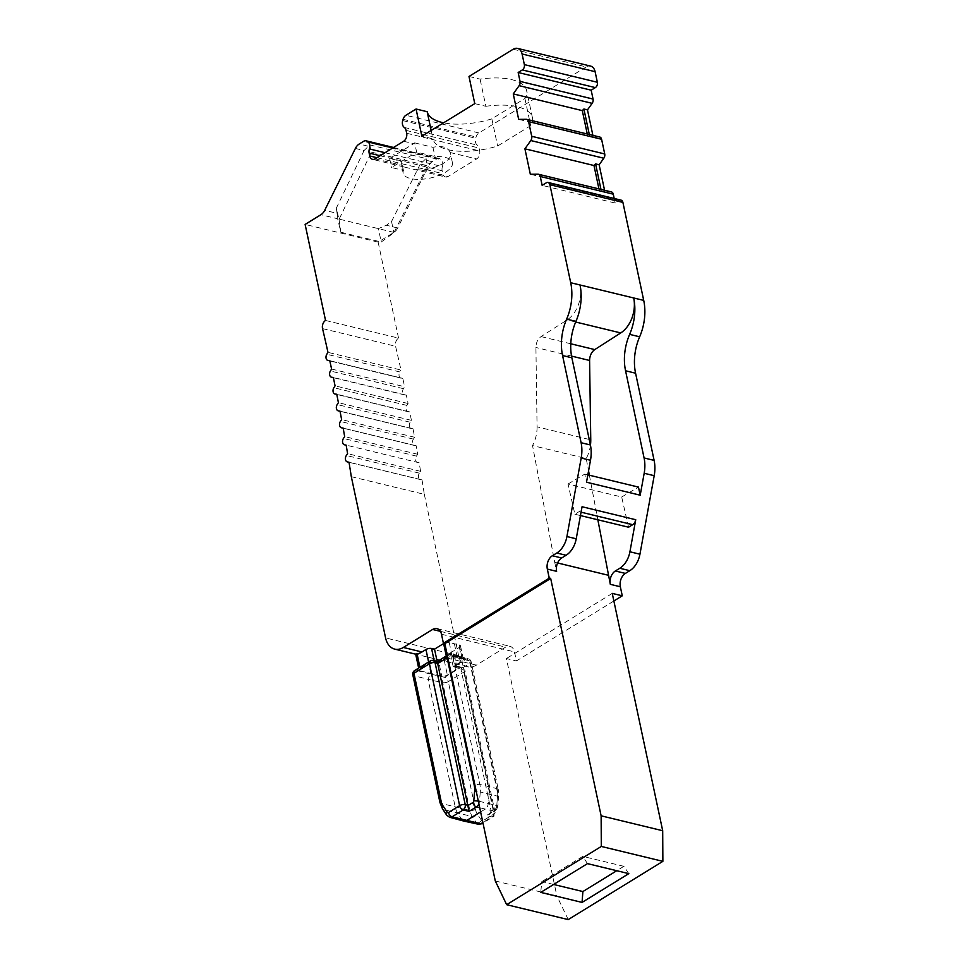 <?xml version="1.0" encoding="UTF-8"?>
<svg xmlns="http://www.w3.org/2000/svg" width="968" height="968" viewBox="0 0 968 968"><rect width="100%" height="100%" fill="white"/><g stroke="black" fill="none" stroke-linecap="round" stroke-linejoin="round"><path stroke-width="0.73" stroke-dasharray="4.84 3.63" d="M480.612 811.922L485.101 809.163A6.098 4.211 -76.4 0 0 488.247 803.428L489.07 794.062A20.34 14.024 -76.4 0 0 488.659 786.476L461.506 658.76L459.703 656.522L457.949 656.849L466.394 659.014A4.066 2.42 -121.6 0 1 470.037 663.334L497.177 791.062A16.057 11.072 103.6 0 1 497.504 797.051L496.681 806.404A1.815 1.258 103.6 0 1 495.737 808.123L491.115 810.93L460.925 668.936L463.793 669.675L493.958 811.571A4.066 2.88 103.3 0 1 491.938 816.907L482.863 822.497M459.715 656.522L468.185 658.7A4.066 2.844 104.4 0 0 466.394 659.014L454.561 666.299L457.937 666.395L460.925 668.936L470.037 663.334A4.066 1.682 -12 0 0 471.15 661.797A4.066 4.066 0 0 0 468.185 658.7A4.066 2.844 104.4 0 1 470 660.938A4.066 1.682 -12 0 1 471.15 661.797L498.29 789.513A4.066 1.682 168 0 0 497.153 788.666A20.122 13.879 103.6 0 1 497.564 796.168L496.729 805.533A5.893 4.066 103.6 0 1 493.692 811.063L486.335 815.588L491.938 816.907A4.066 2.42 -121.6 0 0 493.256 816.738L482.984 823.054M456.049 669.687L447.361 675.035A4.066 1.682 168 0 1 441.771 676.063L420.197 670.836A4.066 1.682 168 0 1 419.047 669.989A4.066 1.682 168 0 1 420.173 668.44L428.848 663.092A4.066 1.682 168 0 1 434.45 662.064L437.415 662.741L446.514 657.139A4.066 1.682 168 0 1 452.116 656.11L462.232 658.555A4.066 1.682 168 0 1 463.382 659.414A4.066 1.682 168 0 1 462.256 660.95L453.157 666.553L456.025 667.291A4.066 1.682 168 0 1 457.174 668.138A4.066 1.682 168 0 1 456.049 669.687L453.169 656.098L449.164 658.555A20.34 14.024 -76.4 0 1 444.251 660.382L438.274 659.644L441.771 676.063M430.796 673.559L427.275 656.994L416.7 654.416C415.224 654.162 415.345 653.957 417.051 653.799M613.857 600.995L516.428 660.962L514.504 651.912A10.164 7.018 -76.4 0 0 509.93 646.309A10.164 7.018 -76.4 0 0 505.611 647.132L476.365 665.137A20.34 14.024 103.6 0 1 467.738 666.795A20.34 14.024 103.6 0 1 458.59 655.59L385.579 637.924M427.275 656.994L438.274 659.644M443.876 643.405A4.066 1.682 -12 0 1 449.225 642.522L459.34 644.966A4.066 1.682 -12 0 1 460.49 645.825A4.066 1.682 -12 0 1 459.376 647.362L450.277 652.964L453.133 653.702A4.066 1.682 -12 0 1 454.282 654.562A4.066 1.682 -12 0 1 453.169 656.098M453.157 666.553L450.277 652.964M457.259 657.272L454.367 643.684M437.415 662.741L437.125 661.362M351.311 476.679L424.323 494.358A1772.118 1222.088 103.6 0 0 422.024 479.91L420.439 479.596A4.066 2.807 -76.4 0 1 420.366 479.571A4.066 2.807 -76.4 0 1 419.374 473.158L420.608 471.343A1772.118 1222.088 103.6 0 0 419.168 462.801L417.571 462.51A4.066 2.807 -76.4 0 1 417.474 462.486A4.066 2.807 -76.4 0 1 416.458 456.109L417.68 454.27A1772.118 1222.088 103.6 0 0 416.167 445.764L414.57 445.498A4.066 2.807 -76.4 0 1 414.437 445.474A4.066 2.807 -76.4 0 1 413.409 439.121L414.619 437.27A1772.118 1222.088 103.6 0 0 413.034 428.812L411.436 428.57A4.066 2.807 -76.4 0 1 411.267 428.534A4.066 2.807 -76.4 0 1 410.214 422.217L411.412 420.354A1772.118 1222.088 103.6 0 0 409.766 411.932L408.157 411.715A4.066 2.807 -76.4 0 1 407.964 411.678A4.066 2.807 -76.4 0 1 406.899 405.398L408.072 403.511A1772.118 1222.088 103.6 0 0 406.354 395.138L404.745 394.932A4.066 2.807 -76.4 0 1 404.527 394.896A4.066 2.807 -76.4 0 1 403.414 388.688L404.6 386.728L331.588 369.062M329.786 360.689L402.797 378.367A1772.118 1222.088 103.6 0 1 404.6 386.728M408.072 403.511L335.061 385.845M406.354 395.138L333.343 377.459M411.412 420.354L338.401 402.676M409.766 411.932L336.755 394.254M414.619 437.27L341.607 419.592M413.034 428.812L340.022 411.134M417.68 454.27L344.668 436.592M416.167 445.764L343.156 428.098M420.608 471.343L347.597 453.665M419.168 462.801L346.157 445.123M325.538 320.456L398.55 338.122A6.098 4.211 -76.4 0 0 395.561 346.266A1772.118 1222.088 103.6 0 1 400.982 370.03L327.971 352.364M422.024 479.91L349.012 462.232M402.797 378.367L329.834 360.919L400.934 378.149A4.066 2.807 -76.4 0 0 401.188 378.198M424.323 494.358L458.59 655.59M614.184 198.476L615.164 203.05L619.338 200.473A4.066 2.807 103.6 0 1 621.069 200.146M611.437 191.93A4.066 2.807 -76.4 0 0 610.965 191.87L537.954 174.204M604.564 190.26L604.915 191.918L610.965 191.87M599.773 137.032A4.066 2.807 -76.4 0 0 599.301 136.984L526.289 119.306M592.9 135.375L593.251 137.032L599.301 136.984M513.209 49.223L586.221 66.901A10.164 7.018 103.6 0 1 590.54 66.078M586.221 66.901L478.918 132.955A6.098 4.211 -76.4 0 0 476.087 136.996L475.724 138.243A6.098 4.211 -76.4 0 0 477.297 145.127A6.098 4.211 -76.4 0 1 479.063 148.043L479.668 150.923A6.098 4.211 -76.4 0 1 476.643 158.933L448.099 176.503A6.098 4.211 -76.4 0 1 445.51 176.999L404.249 167.016L401.575 165.25A25.241 10.43 -12 0 1 401.188 164.173A25.241 10.43 -12 0 1 401.454 161.329L389.632 158.474L413.663 143.688A6.098 4.211 -76.4 0 0 414.667 142.865L416.627 152.097L435.019 156.55A25.156 10.394 -12 0 1 452.407 162.757A25.156 10.394 -12 0 1 429.949 178.112A25.156 10.394 -12 0 1 403.196 173.212A25.156 10.394 -12 0 1 403.45 170.404L391.556 167.537L416.627 152.097M385.034 152.714L442.412 166.605A6.098 4.211 -76.4 0 0 442.158 170.767L442.763 173.647A6.098 4.211 -76.4 0 0 445.51 176.999M442.412 166.605A6.098 4.211 -76.4 0 0 441.033 159.611L440.283 159.042A6.098 4.211 -76.4 0 0 439.182 158.51A6.098 4.211 -76.4 0 0 436.58 159.006L432.212 161.704A10.164 7.018 -76.4 0 0 428.401 166.109L420.257 164.137L426.053 158.522L369.812 144.91L364.077 150.536L355.389 148.431M398.55 338.122L378.137 242.109L393.903 232.405A10.164 7.018 -76.4 0 0 397.703 228L428.401 166.109M400.934 378.149A4.066 2.807 -76.4 0 1 399.82 371.942L400.982 370.03M495.289 880.965L556.854 895.872L506.409 658.543L516.428 660.962M557.592 562.977L554.712 562.275L532.521 445.558L586.209 458.554L588.556 470.92M589.379 475.215L597.849 519.792M589.234 439.46L537.071 426.84L535.921 347.476C536.066 342.599 537.797 338.981 541.088 336.598L567.066 319.936A26.801 18.477 103.6 0 0 580.014 284.979M537.071 426.84A27.455 18.936 103.6 0 1 532.521 445.558M554.712 562.275L556.636 571.338M628.559 527.221L621.686 497.007L567.998 484.012L574.883 514.226L579.009 511.685A6.098 4.211 -76.4 0 0 582.058 506.736M567.998 484.012L584.781 474.102L586.511 482.209M621.686 497.007L638.469 487.098M590.444 445.183A27.455 18.936 103.6 0 1 586.209 458.554M468.996 76.448L480.092 79.134A50.844 21.018 -12 0 1 526.628 90.472A50.844 21.018 -12 0 1 524.922 98.494L491.853 118.846A50.844 21.018 -12 0 1 443.574 122.815M414.667 142.865L432.926 147.293C442.315 145.454 448.063 147.209 450.156 152.52A25.241 10.43 -12 0 1 450.568 153.67A25.241 10.43 -12 0 1 421.612 170.09L413.759 169.315M389.632 158.474L391.556 167.537M432.926 147.293L435.019 156.55M403.45 170.404L401.454 161.329M426.053 158.522L427.469 165.722L393.928 232.707L381.247 242L378.367 228.605L386.401 225.266L391.532 221.503L393.928 232.707M391.532 221.503L420.257 164.137M364.077 150.536L336.319 208.132L339.03 219.409L371.434 152.145L369.812 144.91M371.434 152.145L427.469 165.722M336.319 208.132L337.058 213.323L324.691 210.334M339.03 219.409L340.845 232.223L337.614 218.744L320.892 214.727M393.903 232.405L337.614 218.744L337.058 213.323M378.137 242.109L305.126 224.431M340.845 232.223L381.247 242M474.768 103.624L485.863 106.311L480.092 79.134M485.863 106.311A50.844 21.018 -12 0 1 532.412 117.648A50.844 21.018 -12 0 1 530.694 125.671L497.625 146.023A50.844 21.018 -12 0 1 432.95 138.884L421.854 136.198M431.159 130.462L432.95 138.884M491.853 118.846L497.625 146.023M524.922 98.494L530.694 125.671M587.274 134.007L587.721 136.077L518.666 119.367M598.95 188.905L599.386 190.974L530.331 174.264M589.318 134.504L589.669 136.161L587.721 136.077M600.983 189.401L601.346 191.059L599.386 190.974M593.251 137.032L589.669 136.161M604.915 191.918L601.346 191.059M615.164 203.05L542.153 185.372M574.883 514.226L580.449 515.581M587.842 474.852L584.781 474.102M612.248 593.396L506.409 658.543M568.228 919.6L556.854 895.872M553.635 884.462L541.814 881.606L540.725 892.399M628.813 873.632L623.876 866.324L582.796 856.377L541.814 881.606M623.876 866.324L616.737 870.716M587.479 863.625L582.796 856.377M454.561 666.299L460.187 667.751A4.066 2.844 104.4 0 1 461.966 667.436A4.066 2.844 104.4 0 1 463.793 669.675A4.066 1.682 -12 0 1 464.942 670.521L495.096 812.43A4.066 1.682 -12 0 0 493.958 811.571L491.115 810.93L489.021 814.572L486.335 815.588M457.937 666.395L461.966 667.436A4.066 4.066 0 0 1 464.942 670.521A4.066 1.682 -12 0 1 463.817 672.07L448.293 681.629A4.066 2.42 -121.6 0 0 444.663 677.31L460.187 667.751A4.066 2.42 -121.6 0 1 463.817 672.07L493.982 813.967A4.066 2.42 -121.6 0 1 493.256 816.738A4.066 4.066 0 0 0 495.096 812.43A4.066 1.682 -12 0 1 493.982 813.967L482.838 820.828A1.682 1.162 103.6 0 1 481.58 820.561L477.43 814.257A15.912 10.975 103.6 0 1 475.445 809.345L448.293 681.629A4.066 1.682 -12 0 1 442.703 682.658L428.086 679.33L455.238 807.058A20.34 14.024 -76.4 0 0 457.767 813.338L461.93 819.63A6.098 4.211 -76.4 0 0 463.841 821.082M430.107 673.994L416.034 670.376A4.066 2.844 -75.6 0 0 413.965 675.7L428.086 679.33L430.107 673.994L444.663 677.31A4.066 2.759 -77.2 0 0 442.703 682.658L469.843 810.385L441.118 803.428A19.989 13.782 -76.4 0 0 443.598 809.599L447.76 815.891A5.747 3.957 -76.4 0 0 449.563 817.258M430.191 660.975A4.066 2.42 58.4 0 1 431.559 660.817L416.034 670.376A4.066 2.42 58.4 0 0 414.667 670.534M437.427 661.434L437.379 662.148L431.559 660.817A4.066 2.759 102.8 0 1 433.228 660.479M437.379 662.148L449.212 654.864A4.066 2.42 58.4 0 0 447.857 655.021A4.066 2.42 58.4 0 0 447.373 655.505M457.949 656.849L449.212 654.864A4.066 2.759 102.8 0 1 450.894 654.513A4.066 2.759 102.8 0 1 452.721 656.752L470 660.938L497.153 788.666L479.874 784.479L452.721 656.752A4.066 1.682 -12 0 0 447.785 657.441M444.251 660.382L447.361 675.035M476.365 665.137L449.164 658.555M416.7 654.416L420.197 670.836M419.918 667.303L420.173 668.44M428.606 661.955L428.848 663.092M440.379 631.342L505.611 647.132M459.376 647.362L462.256 660.95M459.34 644.966L462.232 658.555M449.225 642.522L452.116 656.11M446.272 655.989L446.514 657.139M434.16 660.684L434.45 662.064M453.133 653.702L456.025 667.291M403.414 388.688L330.391 371.01M322.55 328.6L395.561 346.266M399.82 371.942L326.809 354.264M404.745 394.932L333.391 377.665M406.899 405.398L333.875 387.72M408.157 411.715L336.791 394.436L407.964 411.678M410.214 422.217L337.203 404.539M411.436 428.57L340.046 411.279L411.267 428.534M413.409 439.121L340.397 421.443M414.57 445.498L343.18 428.219L414.437 445.474M416.458 456.109L343.446 438.431M419.374 473.158L346.363 455.48M420.439 479.596L349.024 462.305L420.366 479.571M441.493 634.234L514.504 651.912M571.543 356.091L535.921 347.476M570.781 343.785L541.088 336.598M575.67 322.017L567.066 319.936M436.58 159.006L363.569 141.34M367.84 146.12L359.201 144.026M432.212 161.704L424.081 159.732M478.918 132.955L405.907 115.277M393.25 147.656L440.283 159.042M392.802 147.935L441.033 159.611M380.109 155.739L442.158 170.767M376.915 157.699L442.763 173.647M421.612 170.09L448.099 176.503M375.088 158.837L401.575 165.25M450.156 152.52L476.643 158.933M403.632 141.255L413.663 143.688M406.657 133.257L479.668 150.923M406.052 130.377L479.063 148.043M404.285 127.449L477.297 145.127M402.712 120.577L475.724 138.243M403.075 119.33L476.087 136.996M397.703 228L386.401 225.266M619.338 200.473L546.327 182.807M579.009 511.685L581.066 512.181M497.177 791.062A4.066 1.682 168 0 0 498.29 789.513L498.689 796.712A4.066 0.629 -174.9 0 0 497.564 796.168L480.285 791.981A20.122 13.879 -76.4 0 0 479.874 784.479A4.066 1.682 -12 0 0 474.925 785.169M497.504 797.051A4.066 0.629 -174.9 0 0 498.689 796.712L497.867 806.078A4.066 0.629 -174.9 0 0 496.729 805.533L479.45 801.347L480.285 791.981A4.066 0.629 5.1 0 0 476.28 791.485M496.681 806.404A4.066 0.629 -174.9 0 0 497.867 806.078C496.886 809.236 495.931 810.833 495.011 810.894A4.066 2.42 -121.6 0 1 493.692 811.063L479.729 807.748M495.737 808.123A4.066 2.42 -121.6 0 1 495.035 810.869L489.021 814.572M475.445 809.345A4.066 1.682 -12 0 1 469.843 810.385A19.989 13.782 103.6 0 0 472.336 816.556L443.598 809.599A4.066 2.48 146.6 0 1 442.533 808.885M439.968 802.569A4.066 1.682 168 0 0 441.118 803.428L413.965 675.7A4.066 1.682 -12 0 1 412.816 674.841M482.838 820.828A4.066 2.42 -121.6 0 1 482.112 823.599M478.422 824.252A5.747 3.957 103.6 0 1 476.486 822.848L472.336 816.556A4.066 2.48 -33.4 0 0 477.43 814.257M481.58 820.561A4.066 2.48 -33.4 0 1 476.486 822.848L447.76 815.891A4.066 2.48 146.6 0 1 446.696 815.177M478.882 803.742A5.893 4.066 -76.4 0 0 479.45 801.347A4.066 0.629 5.1 0 0 478.325 801.129M467.738 666.795L415.695 654.199M418.648 668.089L419.047 669.989M460.49 645.825L463.382 659.414M454.282 654.562L457.174 668.138M404.527 394.896L333.391 377.677M436.919 628.631L509.93 646.309M439.182 158.51L393.553 147.475M404.249 167.016L372.499 159.333M452.407 162.757L450.568 153.67M403.196 173.212L401.188 164.173M532.412 117.648L526.628 90.472M447.337 655.336L447.857 655.021A4.066 4.066 0 0 1 450.894 654.513L459.643 656.51"/><path stroke-width="1.45" d="M416.7 654.416C415.224 654.162 415.345 653.957 417.051 653.799A20.34 14.024 -76.4 0 0 421.963 651.972L425.968 649.516A4.066 1.682 -12 0 1 431.559 648.475L434.523 649.153L443.622 643.551A4.066 1.682 -12 0 1 443.876 643.405M524.354 64.602L597.365 82.268A4.066 2.807 103.6 0 1 595.344 87.604L591.17 90.181L518.158 72.503L522.333 69.938A4.066 2.807 -76.4 0 0 524.354 64.602L522.091 54.002A10.164 7.018 -76.4 0 0 517.529 48.4A10.164 7.018 -76.4 0 0 513.209 49.223L468.996 76.448L474.768 103.624L421.854 136.198L416.071 109.021L405.907 115.277A6.098 4.211 -76.4 0 0 403.075 119.33L402.712 120.577A6.098 4.211 -76.4 0 0 404.285 127.449A6.098 4.211 -76.4 0 1 406.052 130.377L406.657 133.257A6.098 4.211 -76.4 0 1 403.632 141.255L375.088 158.837A6.098 4.211 -76.4 0 1 372.499 159.333A6.098 4.211 -76.4 0 1 369.752 155.969L369.147 153.089A6.098 4.211 -76.4 0 1 369.401 148.927A6.098 4.211 -76.4 0 0 368.021 141.933L367.271 141.364A6.098 4.211 -76.4 0 0 366.158 140.844A6.098 4.211 -76.4 0 0 363.569 141.34L359.201 144.026A10.164 7.018 -76.4 0 0 355.389 148.431L324.691 210.334A10.164 7.018 -76.4 0 1 320.892 214.727L305.126 224.431L325.538 320.456A6.098 4.211 -76.4 0 0 322.55 328.6A1772.118 1222.088 -76.4 0 1 327.971 352.364L326.809 354.264A4.066 2.807 -76.4 0 0 327.922 360.483A4.066 2.807 -76.4 0 0 328.176 360.519L329.786 360.689A1772.118 1222.088 103.6 0 1 331.588 369.062L330.391 371.01A4.066 2.807 -76.4 0 0 331.516 377.217A4.066 2.807 -76.4 0 0 331.734 377.266L333.343 377.459A1772.118 1222.088 103.6 0 1 335.061 385.845L333.875 387.72A4.066 2.807 -76.4 0 0 334.952 394A4.066 2.807 -76.4 0 0 335.146 394.036L336.755 394.254A1772.118 1222.088 103.6 0 1 338.401 402.676L337.203 404.539A4.066 2.807 -76.4 0 0 338.255 410.856A4.066 2.807 -76.4 0 0 338.425 410.892L340.022 411.134A1772.118 1222.088 103.6 0 1 341.607 419.592L340.397 421.443A4.066 2.807 -76.4 0 0 341.426 427.796A4.066 2.807 -76.4 0 0 341.559 427.82L343.156 428.098A1772.118 1222.088 103.6 0 1 344.668 436.592L343.446 438.431A4.066 2.807 -76.4 0 0 344.463 444.808A4.066 2.807 -76.4 0 0 344.56 444.832L346.157 445.123A1772.118 1222.088 103.6 0 1 347.597 453.665L346.363 455.48A4.066 2.807 -76.4 0 0 347.355 461.905A4.066 2.807 -76.4 0 0 347.427 461.917L349.012 462.232A1772.118 1222.088 -76.4 0 1 351.311 476.679L385.579 637.924A20.34 14.024 -76.4 0 0 394.726 649.117A20.34 14.024 -76.4 0 0 403.353 647.459L432.599 629.466A10.164 7.018 103.6 0 1 436.919 628.631A10.164 7.018 103.6 0 1 441.493 634.234L443.417 643.296L548.892 578.368L548.541 576.529L550.32 578.719L444.844 643.635L443.417 643.296M437.125 661.362L434.523 649.153M518.158 72.503L520.046 81.385A4.066 2.807 -76.4 0 1 519.138 85.656L513.258 93.908L518.666 119.367L526.289 119.306A4.066 2.807 -76.4 0 1 526.761 119.354A4.066 2.807 -76.4 0 1 528.589 121.605L531.71 136.282A4.066 2.807 -76.4 0 1 530.803 140.554L524.922 148.806L530.331 174.264L537.954 174.204A4.066 2.807 -76.4 0 1 538.426 174.252A4.066 2.807 -76.4 0 1 540.265 176.491L542.153 185.372L546.327 182.807A4.066 2.807 -76.4 0 1 548.057 182.468A4.066 2.807 -76.4 0 1 549.885 184.707L570.709 282.716A44.746 30.855 103.6 0 1 566.643 319.125L575.948 321.376A44.746 30.855 103.6 0 0 571.87 357.785L590.407 444.965L581.102 442.715L562.565 355.534A44.746 30.855 103.6 0 1 566.643 319.125M444.844 643.635L495.289 880.965L506.663 904.693L601.309 846.443L601.128 815.818L550.683 578.489A2.033 1.21 58.4 0 1 548.868 576.335L547.331 569.087L556.636 571.338A10.164 7.018 103.6 0 1 561.67 557.991L566.099 555.269L556.794 553.018A20.34 14.024 -76.4 0 0 566.921 536.538L581.187 458.021A30.504 21.042 -76.4 0 0 581.102 442.715M556.794 553.018L552.365 555.741L561.67 557.991M547.331 569.087A10.164 7.018 103.6 0 1 552.365 555.741M613.857 600.995L622.267 595.816L620.343 586.753A10.164 7.018 -76.4 0 1 625.376 573.419L629.805 570.684L619.786 568.264A20.34 14.024 -76.4 0 0 629.914 551.784L635.734 519.731A6.098 4.211 103.6 0 1 632.697 524.68L628.559 527.221L580.449 515.581M654.199 475.699L644.18 473.267A30.504 21.042 -76.4 0 0 644.083 457.961L625.558 370.78L635.577 373.2L654.114 460.381A30.504 21.042 103.6 0 1 654.199 475.699L639.945 554.204A20.34 14.024 103.6 0 1 629.805 570.684M635.577 373.2A44.746 30.855 103.6 0 1 639.654 336.804A44.746 30.855 103.6 0 0 643.72 300.395L622.896 202.385L549.885 184.707M548.057 182.468L621.069 200.146A4.066 2.807 103.6 0 1 622.896 202.385M538.426 174.252L611.437 191.93A4.066 2.807 -76.4 0 1 613.276 194.169L614.184 198.476M526.761 119.354L599.773 137.032A4.066 2.807 -76.4 0 1 601.6 139.271L604.722 153.96A4.066 2.807 -76.4 0 1 603.814 158.232L599.144 164.778L604.564 190.26M591.17 90.181L593.057 99.063A4.066 2.807 -76.4 0 1 592.15 103.334L587.479 109.88L592.9 135.375M597.365 82.268L595.102 71.668A10.164 7.018 103.6 0 0 590.54 66.078L517.529 48.4M548.892 578.368L550.683 578.489M588.556 470.92L589.379 475.215M597.849 519.792L610.324 584.333A10.164 7.018 103.6 0 1 615.358 570.987L625.376 573.419M557.592 562.977L608.4 575.27M566.099 555.269A20.34 14.024 -76.4 0 0 576.226 538.789L582.058 506.736L635.734 519.731M590.407 444.965A30.504 21.042 -76.4 0 1 590.492 460.272L586.511 482.209L640.199 495.205L644.18 473.267M590.444 445.183A27.455 18.936 103.6 0 0 590.758 439.835L589.597 360.471C589.754 355.595 591.484 351.977 594.775 349.593L620.754 332.931A26.801 18.477 103.6 0 0 633.701 297.975L580.014 284.979A44.746 30.855 103.6 0 1 575.948 321.376M643.72 300.395L633.701 297.975A44.746 30.855 103.6 0 1 629.636 334.371L639.654 336.804M625.558 370.78A44.746 30.855 103.6 0 1 629.636 334.371M587.842 474.852L638.469 487.098L640.199 495.205M619.786 568.264L615.358 570.987M443.574 122.815A50.844 21.018 -12 0 1 427.166 111.707L431.159 130.462M416.071 109.021L427.166 111.707M587.479 109.88L583.898 109.009L582.3 110.618L513.258 93.908M582.3 110.618L587.274 134.007M598.95 188.905L593.977 165.516L524.922 148.806M583.898 109.009L589.318 134.504M593.977 165.516L595.574 163.907L600.983 189.401M599.144 164.778L595.574 163.907M622.267 595.816L612.248 593.396L662.693 830.725L601.128 815.818M662.693 830.725L662.874 861.338L601.309 846.443M506.663 904.693L568.228 919.6L662.874 861.338M540.725 892.399L582.058 902.406L628.813 873.632L587.479 863.625L540.725 892.399M616.737 870.716L582.893 891.552L553.635 884.462M582.893 891.552L582.058 902.406M414.667 670.534L430.191 660.975A4.066 2.42 58.4 0 0 429.465 663.745L413.941 673.305A4.066 1.682 -12 0 0 412.816 674.841A4.066 4.066 0 0 1 414.667 670.534A4.066 2.42 58.4 0 0 413.941 673.305L441.081 801.032A4.066 1.682 168 0 0 439.968 802.569L442.533 808.885L446.696 815.177L449.563 817.258A5.747 3.957 -76.4 0 0 452.068 816.81L463.212 809.95L469.056 811.402L437.379 662.148M430.191 660.975A4.066 4.066 0 0 1 433.228 660.479A4.066 2.759 102.8 0 1 435.068 662.717L438.02 663.395L447.119 657.792A4.066 1.682 -12 0 1 447.785 657.441M441.081 801.032A15.912 10.975 -76.4 0 0 443.066 805.945L447.228 812.237A1.682 1.162 -76.4 0 0 448.486 812.503L459.631 805.654A4.066 1.682 -12 0 1 465.221 804.614L468.209 805.388L472.832 802.569A1.815 1.258 -76.4 0 0 473.776 800.863L474.598 791.497A16.057 11.072 -76.4 0 0 474.272 785.508L447.119 657.792A4.066 2.42 58.4 0 1 447.373 655.505M433.228 660.479L437.439 661.434L447.337 655.336M449.563 817.258L463.841 821.082A6.098 4.211 -76.4 0 0 463.974 821.118A6.098 4.211 -76.4 0 0 466.503 820.61L480.612 811.922M459.631 805.654A4.066 2.42 58.4 0 0 463.212 809.95A4.066 2.735 103.9 0 0 465.221 804.614L435.068 662.717A4.066 1.682 -12 0 0 429.465 663.745L459.631 805.654M421.963 651.972L403.353 647.459M417.051 653.799L419.918 667.303M425.968 649.516L428.606 661.955M432.599 629.466L440.379 631.342M443.622 643.551L446.272 655.989M431.559 648.475L434.16 660.684M333.391 377.665L331.734 377.266M590.758 439.835L589.234 439.46M589.597 360.471L571.543 356.091M594.775 349.593L570.781 343.785M620.754 332.931L575.67 322.017M522.091 54.002L595.102 71.668M570.709 282.716L580.014 284.979M367.271 141.364L393.25 147.656M368.021 141.933L392.802 147.935M369.401 148.927L385.034 152.714M369.147 153.089L380.109 155.739M369.752 155.969L376.915 157.699M522.333 69.938L595.344 87.604M593.057 99.063L520.046 81.385M592.15 103.334L519.138 85.656M601.6 139.271L528.589 121.605M604.722 153.96L531.71 136.282M603.814 158.232L530.803 140.554M613.276 194.169L540.265 176.491M562.565 355.534L571.87 357.785M654.114 460.381L644.083 457.961M590.492 460.272L581.187 458.021M576.226 538.789L566.921 536.538M639.945 554.204L629.914 551.784M581.066 512.181L632.697 524.68M610.324 584.333L620.343 586.753M474.272 785.508A4.066 1.682 -12 0 1 474.925 785.169M482.863 822.497L480.793 823.768L452.068 816.81A4.066 2.42 58.4 0 1 448.486 812.503M482.984 823.054L482.112 823.599A4.066 2.42 -121.6 0 1 480.793 823.768A5.747 3.957 103.6 0 1 478.422 824.252L463.974 821.118M443.066 805.945A4.066 2.48 146.6 0 0 442.533 808.885M447.228 812.237A4.066 2.48 146.6 0 0 446.696 815.177M469.056 811.402L476.413 806.876A5.893 4.066 -76.4 0 0 478.882 803.742M472.832 802.569A4.066 2.42 58.4 0 0 476.413 806.876L479.729 807.748M473.776 800.863A4.066 0.629 5.1 0 1 478.325 801.129M474.598 791.497A4.066 0.629 5.1 0 1 476.28 791.485M415.695 654.199L394.726 649.117M415.671 654.09L418.648 668.089M333.391 377.677L331.516 377.217M393.553 147.475L366.158 140.844M412.816 674.841L439.968 802.569M482.112 823.599L478.422 824.252"/></g></svg>
